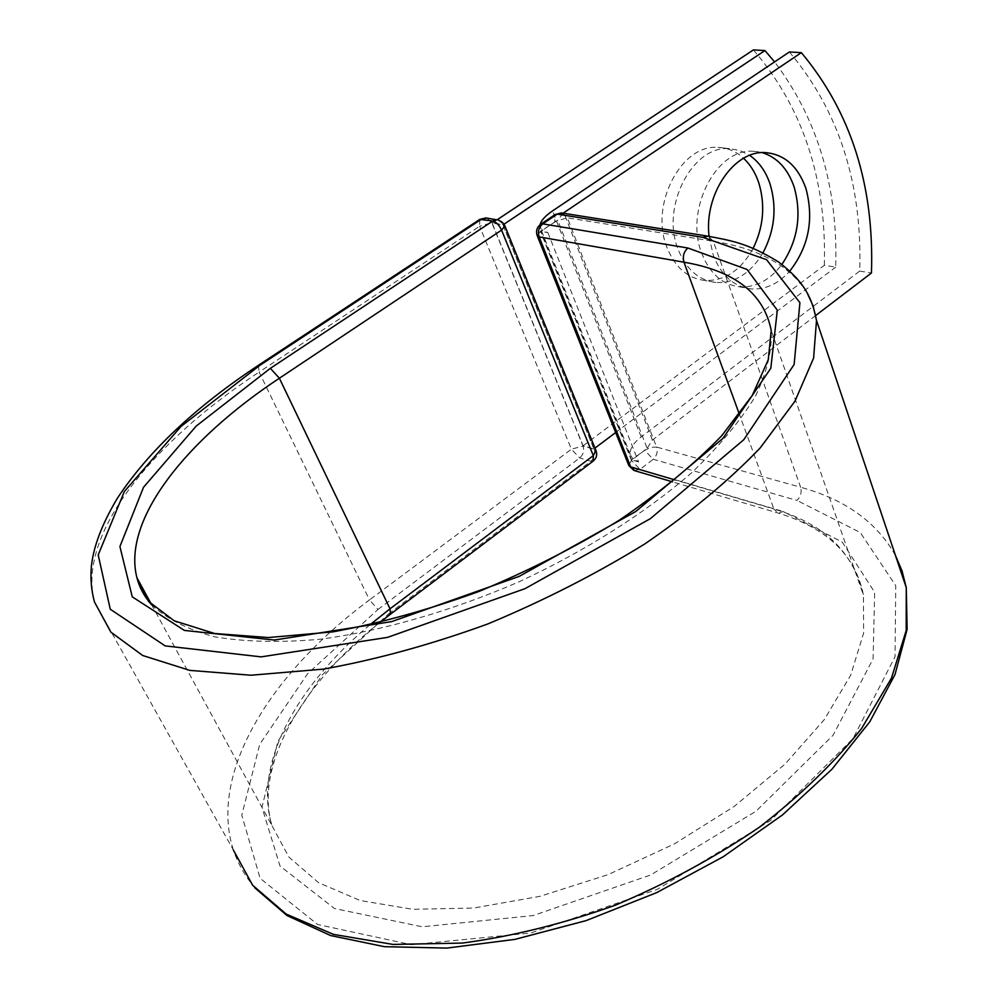 <?xml version="1.0" encoding="UTF-8"?>
<svg xmlns="http://www.w3.org/2000/svg" width="998" height="998" viewBox="0 0 998 998"><rect width="100%" height="100%" fill="white"/><g stroke="black" fill="none" stroke-linecap="round" stroke-linejoin="round"><path stroke-width="0.75" stroke-dasharray="4.99 3.74" d="M753.141 248.352C740.853 270.47 724.673 281.187 704.625 280.463C687.46 278.267 674.885 267.19 666.889 247.242C649.511 204.914 681.185 143.912 718.086 147.392C727.604 147.816 736.1 151.434 743.572 158.27M762.983 252.793C750.621 273.377 734.877 283.282 715.778 282.496C698.588 280.301 686 269.173 678.016 249.113C660.664 206.549 692.462 145.159 729.426 148.652L739.942 150.523L749.673 155.364M709.079 236.339L713.221 255.026C721.167 275.448 733.78 286.738 751.032 288.933C765.379 289.857 778.315 283.881 789.855 271.007M762.198 152.632L753.502 151.297C716.427 147.804 684.354 210.004 701.656 253.08C709.615 273.39 722.215 284.63 739.456 286.813C755.673 287.723 769.82 280.251 781.921 264.395M789.393 51.958C839.031 111.015 862.472 184.056 859.715 271.082L641.19 436.924C633.106 443.249 629.501 449.175 630.387 454.714L632.844 458.893L644.633 450.285L631.435 460.365L540.405 231.237L557.77 220.271L647.153 448.364L644.508 449.986M815.69 315.518L652.418 440.018L647.153 448.364M540.093 224.687L540.018 227.057L542.213 230.451L554.925 221.88M563.097 213.21L557.77 220.271M859.715 271.082L871.454 273.003M547.865 232.584L638.558 461.887L632.844 458.893L631.572 459.853L540.829 231.386L542.213 230.451L547.865 232.584L540.829 231.386M638.558 461.887L631.572 459.853M593.86 448.925L502.917 224.899L492.139 223.053L583.119 445.807L593.86 448.925L594.97 448.09M583.119 445.807L824.36 265.293L835.688 267.152C838.12 187.499 817.761 119.086 774.585 61.901M824.36 265.293C826.743 179.727 803.091 107.921 753.415 49.9M615.654 432.533L835.688 267.152M502.917 224.899L504.002 224.176M492.139 223.053L497.004 219.822M641.19 436.924L552.53 210.902M652.418 440.018L564.107 213.372M708.355 236.214L713.283 241.254L567.375 217.826L562.498 213.123M807.058 292.726C789.692 265.456 758.443 248.302 713.283 241.254L800.621 487.236L656.609 447.067L567.375 217.826L554.788 221.531L555.175 214.495M895.468 555.512C876.855 522.228 845.244 499.474 800.621 487.236C801.93 492.326 800.695 496.717 796.94 500.41L653.191 459.28C656.834 455.899 657.969 451.832 656.609 447.067L650.746 447.354L644.633 450.285L653.191 459.28L640.017 469.409L631.435 460.365L628.852 465.642M390.592 614.094L388.484 614.007L322.404 674.71L277.98 741.115L261.987 807.357L279.989 866.002L334.442 908.517L422.229 926.793L533.157 915.565L650.708 874.959L755.985 811.249L833.093 735.227L873.088 658.88L874.66 592.301L842.262 542.114L783.343 511.525L778.278 513.109L773.887 509.005L674.885 479.888M633.942 470.457L640.017 469.409L783.343 511.525M369.821 624.898C296.568 686.038 252.793 764.48 272.042 825.77L288.971 857.17L318.524 882.656L360.203 900.52L412.661 909.303L473.626 908.03L540.03 896.329L608.181 874.61L674.149 844.034L734.179 806.446L785.039 764.119L824.348 719.558L850.695 675.172L863.619 633.131L863.457 595.195C853.677 552.256 823.824 523.526 773.887 509.005L739.418 414.395M258.395 365.33L259.118 372.067C152.557 441.939 76.709 534.329 94.473 601.994L233.345 849.972C237.986 863.682 245.146 876.294 254.802 887.821M479.764 219.41L479.601 226.284L259.118 372.067L369.485 599.96C272.08 671.941 208.295 771.99 233.345 849.972M486.974 218.138L491.777 222.679L503.004 224.6L594.209 449.287L583.019 446.044L491.777 222.679L479.601 226.284L571.417 449.187L369.485 599.96L378.005 609.454L307.584 673.75L259.729 744.333L241.803 815.141L260.079 878.29L317.601 924.485L411.438 944.719L530.736 933.018L657.42 889.305L770.668 820.493L853.053 738.545L895.069 656.622L895.73 585.639L860.251 532.508L796.94 500.41M151.559 604.751C166.579 618.822 187.636 629.538 214.757 636.861C245.171 641.939 280.288 642.737 320.133 639.269C382.421 630.911 451.757 610.951 519.322 581.672C585.951 550.671 645.531 512.822 691.202 473.152C718.922 446.642 740.379 420.919 755.586 395.957C767.05 371.942 772.265 350.086 771.217 330.4L863.457 595.195C855.61 555.412 827.217 528.054 778.278 513.109L672.49 481.847M378.005 609.454L579.688 457.957C583.319 454.664 584.429 450.697 583.019 446.044L571.417 449.187L579.688 457.957L590.853 461.276L593.211 461.076M388.484 614.007L590.853 461.276C594.496 457.957 595.606 453.965 594.209 449.287L595.931 450.447M537.323 235.977L540.405 231.237L540.741 224.213M498.276 220.059L504.689 225.461M729.426 148.652L718.086 147.392M753.502 151.297L765.279 152.594M630.387 454.714L540.018 227.057M739.456 286.813L751.032 288.933M379.564 622.665C300.099 685.451 254.041 767.474 272.042 825.77L151.758 604.963M715.778 282.496L704.625 280.463"/><path stroke-width="1.5" d="M743.572 158.27C750.246 164.52 755.286 172.579 758.655 182.434C765.478 204.74 763.645 226.721 753.141 248.352M749.673 155.364C758.929 161.813 765.716 171.319 770.019 183.869C777.093 207.497 774.747 230.476 762.983 252.793M789.855 271.007C808.779 246.631 814.131 219.098 805.897 188.397C797.951 166.179 784.416 154.241 765.279 152.594C734.116 150.149 703.84 194.573 709.079 236.339M781.921 264.395C797.851 240.53 801.918 214.707 794.121 186.913C787.796 168.762 777.155 157.335 762.198 152.632M815.69 315.518L871.454 273.003C874.335 185.491 850.97 112.038 801.344 52.645L789.393 51.958L552.53 210.902C545.307 215.817 541.166 220.421 540.093 224.687M801.344 52.645L563.097 213.21M379.564 622.665L390.592 614.094L390.018 608.817L279.378 378.23L501.57 230.114C499.212 225.099 496.293 222.067 492.8 221.007L497.029 219.834L753.415 49.9L764.942 50.561L774.585 61.901M594.97 448.09L615.654 432.533M504.002 224.176L764.942 50.561M564.107 213.372L563.845 212.686M562.498 213.123L557.246 214.133L542.787 223.864C538.77 227.22 537.548 231.561 539.145 236.913L630.699 466.902L635.077 470.794L672.49 481.847M233.345 849.972L252.681 885.301L286.201 914.093L333.457 934.378L393.012 944.432L462.361 943.073C512.398 936.374 563.508 923.699 615.691 905.061C667.101 883.317 714.942 857.407 759.229 827.33C800.234 795.643 834.365 762.684 861.636 728.453L891.488 678.104L906.196 630.499L906.259 587.61L816.514 320.483L813.595 358.132L794.957 401.208L760.102 448.04C729.002 480.512 690.653 512.411 645.082 543.76C596.13 573.95 543.71 600.671 487.822 623.95C431.398 644.471 376.658 659.516 323.601 669.097L250.96 675.234L189.82 670.382L142.702 655.511L110.853 632.121L94.473 601.994C91.342 590.591 90.319 578.728 91.379 566.377C93.425 546.53 102.108 523.775 117.452 498.127C148.652 451.071 195.633 406.81 258.395 365.33L260.004 365.243L181.037 426.408L124.338 491.54L98.203 554.938L110.279 609.242L165.157 645.893L261.139 656.871L387.548 637.373L525.048 588.645L650.409 518.636L743.809 439.694L794.134 364.482L799.909 302.681L766.589 259.692L702.941 237.362L557.246 214.133L555.175 214.495L540.741 224.213L542.787 223.864L687.946 248.028C683.755 251.696 682.432 256.424 683.979 262.2L539.145 236.913L537.136 235.478C535.764 230.875 536.974 227.12 540.741 224.213M702.941 237.362L708.355 236.214M674.885 479.888L630.699 466.902L628.615 465.043L537.323 235.977M739.418 414.395L683.979 262.2C734.79 270.87 763.869 293.612 771.217 330.4L768.26 359.729L752.292 395.383L721.729 435.777C694.171 464.22 660.04 492.351 619.371 520.145C575.671 546.929 528.903 570.681 479.052 591.427C428.728 609.741 379.964 623.226 332.771 631.884L268.325 637.547L214.595 633.505L174.176 620.781L148.515 601.357L136.913 577.705C139.471 587.622 144.348 596.629 151.559 604.751M555.175 214.495L561.387 212.936L707.208 236.039C730.449 240.53 747.065 242.676 778.39 261.85C805.91 282.945 812.073 298.889 816.514 320.483L813.12 305.937L807.058 292.726M254.802 887.821L287.037 915.565L330.625 935.55L384.442 946.678L446.73 948.1L514.993 939.368L586.15 920.605L656.721 892.611L723.226 856.758L782.482 814.929L831.933 769.233L869.782 721.804L894.994 674.586L907.12 629.289L906.259 587.61L902.055 570.943L895.468 555.512M390.592 614.094L593.211 461.076L593.311 455.624L390.018 608.817L369.821 624.898M687.946 248.028L747.078 269.472L777.317 310.191L770.818 368.237L722.976 438.359L635.639 511.587L519.21 576.37L391.752 621.592L274.25 640.042L184.393 630.424L132.26 596.854L119.91 546.542L143.5 487.311L196.207 426.071L270.333 368.337L279.378 378.23C186.314 439.756 122.005 519.733 136.913 577.705L151.758 604.963M270.333 368.337L492.8 221.007L479.764 219.41L258.395 365.33M260.004 365.243L481.597 219.111L486.974 218.138M595.931 450.447L593.311 455.624L501.57 230.114L504.876 225.922L502.381 222.242L498.276 220.059M504.689 225.461L596.155 451.009C597.378 455.013 596.392 458.369 593.211 461.076M628.852 465.642L633.942 470.457M497.029 219.834L485.814 217.938L479.764 219.41"/></g></svg>
